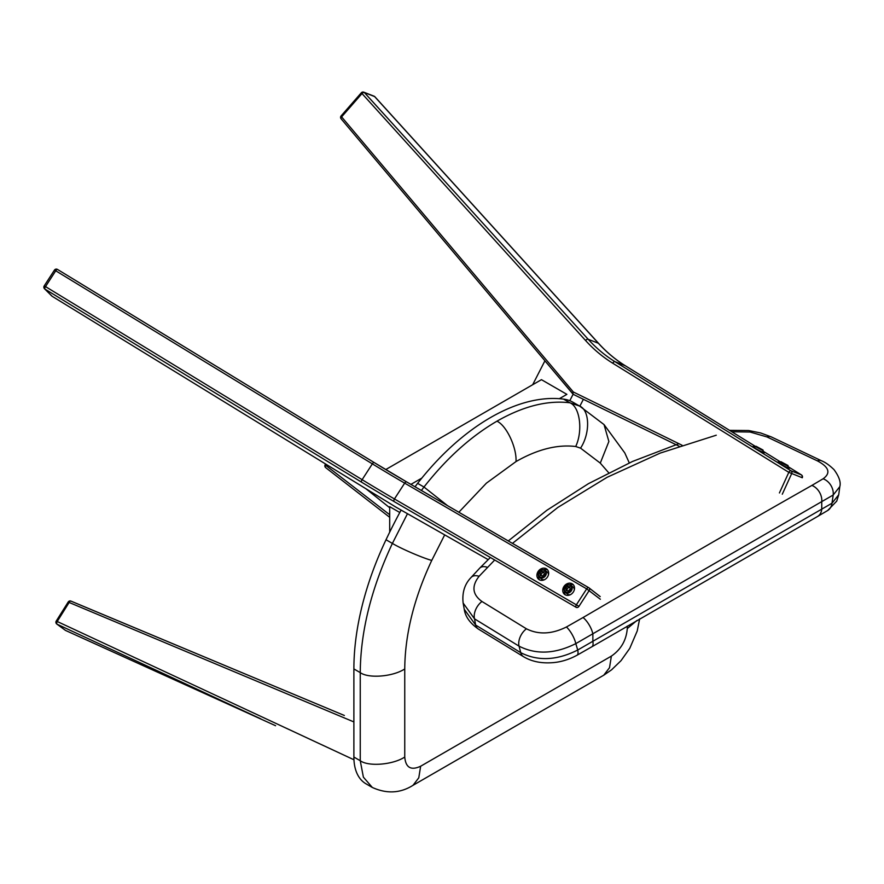 <?xml version="1.0" encoding="UTF-8"?>
<svg xmlns="http://www.w3.org/2000/svg" width="884" height="884" viewBox="0 0 884 884"><rect width="100%" height="100%" fill="white"/><g stroke="black" fill="none" stroke-linecap="round" stroke-linejoin="round"><path stroke-width="1.33" d="M399.789 512.51L389.7 506.687L389.7 532.146M559.362 398.684L566.876 394.352L541.439 379.667L385.756 469.559M421.801 478.111L410.916 484.388M639.64 618.911L637.22 630.977L629.751 648.381L621.021 660.679L611.54 669.851L603.75 675.199L413.016 785.312C400.375 793.279 386.827 793.998 372.352 787.478L363.39 777.169L360.252 760.726L360.252 672.614L353.887 668.945A224.779 129.771 -60 0 1 386.021 539.748A361.589 208.768 -60 0 1 401.104 510.079M353.887 668.945L353.887 757.047A58.443 33.747 120 0 0 365.998 783.81L372.352 787.478M415.049 486.786A71.924 41.526 -60 0 1 417.624 483.36A197.806 114.202 -60 0 1 563.539 399.115A71.924 41.526 120 0 1 572.976 402.242A71.924 41.526 120 0 1 573.23 402.397M389.7 507.736L365.921 488.742M579.838 406.209L583.385 399.303M573.396 394.397L544.909 360.827L532.676 384.728M573.086 394.275L569.793 400.706M494.708 560.003L479.117 576.269C471.404 586.125 472.354 594.534 481.957 601.485L526.422 628.8A13.492 8.497 121.5 0 0 519.041 646.16L474.52 618.844L475.647 625.043L520.753 652.679C537.98 661.376 556.975 660.481 577.727 650.016L831.977 503.228L833.192 495.018L575.804 643.618L577.727 650.016A13.492 4.365 -119 0 1 577.009 655.243L577.009 655.243C568.047 660.094 558.92 662.624 549.627 662.823C539.605 663.155 530.886 661.11 523.494 656.668L523.494 656.668A13.492 8.497 -58.5 0 1 520.753 652.679L519.041 646.16C536.124 654.834 555.042 653.983 575.804 643.618A13.492 4.298 61.2 0 0 566.434 626.988L583.053 617.529C671.597 565.716 747.875 521.671 811.888 485.415L823.114 478.785C831.015 473.073 829.093 467.095 817.324 460.84L766.981 436.939L750.063 432.022L731.808 431.757M716.261 435.204L660.26 453.072L607.164 477.272L557.826 507.449L512.444 543.373M526.422 628.8C538.489 634.856 551.826 634.248 566.434 626.988M811.888 485.415A13.492 10.155 60.3 0 1 821.744 501.924L821.744 509.35A13.492 10.166 60.4 0 1 817.413 516.565L827.645 510.532A13.492 10.575 58.5 0 0 831.977 503.228L838.717 494.786L839.8 486.653L833.192 495.018A13.492 10.619 58.2 0 0 823.114 478.785M481.957 601.485A13.492 8.497 121.5 0 0 474.52 618.844L463.139 603.054L464.244 609.275L475.647 625.043A13.492 8.497 -58.5 0 0 478.399 629.076L478.399 629.076C470.001 623.198 465.282 616.601 464.244 609.275M463.139 603.065C461.989 592.623 464.652 584.081 471.117 577.44L471.117 577.44A13.492 7.801 41.4 0 1 479.117 576.269M729.532 430.353L748.615 430.519L760.682 432.972L771.246 436.884A13.492 7.547 115.4 0 0 766.981 436.939M56.808 624.049L56.808 624.049A2.243 1.834 -53.7 0 0 57.084 624.203L65.538 630.425L275.598 725.72L65.648 630.491A2.243 1.083 -65.6 0 1 65.538 630.425A2.243 1.834 -53.7 0 1 65.25 630.248L56.808 624.049A2.243 2.243 0 0 1 56.244 621.043L353.965 759.776M353.887 721.93L69.14 602.468A2.243 1.182 112.7 0 1 70.974 601.109L70.974 601.109A2.243 1.182 112.7 0 1 71.118 601.197L344.373 715.487M260.084 718.504L57.084 624.203A2.243 1.16 -65.1 0 1 56.731 623.242A2.243 1.16 -65.1 0 1 57.195 621.529L69.14 602.468L68.212 601.993L56.244 621.043M572.18 583.794A6.542 5.415 -51.1 0 0 564.169 586.191A6.542 5.415 -51.1 0 0 564.522 594.357A6.542 5.415 -51.1 0 0 565.097 594.744A6.542 5.415 -51.1 0 0 573.108 592.346A6.542 5.415 -51.1 0 0 572.755 584.18A6.542 5.415 -51.1 0 0 572.18 583.794M573.484 584.932A6.542 5.415 -51.1 0 0 569.594 584.733A4.497 3.724 -51.1 0 0 564.743 587.285A4.497 3.724 -51.1 0 0 565.318 592.368A4.497 3.724 -51.1 0 0 566.699 593.009A4.497 3.724 -51.1 0 0 571.55 590.457A4.497 3.724 -51.1 0 0 570.976 585.374A4.497 3.724 -51.1 0 0 569.594 584.733M564.401 591.153A6.542 5.415 -51.1 0 0 565.417 594.921M546.345 568.777A6.542 5.415 -51.1 0 0 538.334 571.186A6.542 5.415 -51.1 0 0 538.688 579.34A6.542 5.415 -51.1 0 0 539.251 579.738A6.542 5.415 -51.1 0 0 547.262 577.329A6.542 5.415 -51.1 0 0 546.909 569.174A6.542 5.415 -51.1 0 0 546.345 568.777M547.649 569.926A6.542 5.415 -51.1 0 0 543.748 569.727A4.497 3.724 -51.1 0 0 538.897 572.279A4.497 3.724 -51.1 0 0 539.483 577.362A4.497 3.724 -51.1 0 0 540.864 578.003A4.497 3.724 -51.1 0 0 545.715 575.44A4.497 3.724 -51.1 0 0 545.13 570.368A4.497 3.724 -51.1 0 0 543.748 569.727M538.566 576.136A6.542 5.415 -51.1 0 0 539.583 579.904M576.213 607.363A2.243 1.249 -59.8 0 1 576.445 604.678L586.678 588.866A2.243 1.249 -59.8 0 1 588.788 587.716A2.243 1.249 -59.8 0 1 588.877 587.783A2.243 1.757 128 0 1 589.186 590.534L578.954 606.347A2.243 1.757 128 0 1 576.213 607.363L394.209 501.626A182.071 12.962 32.9 0 1 361.479 482.111L44.874 289.046A2.243 2.122 134.9 0 1 44.498 288.748L51.78 295.985A2.243 2.243 0 0 0 52.189 296.317A2.243 0.718 -58.5 0 1 52.145 296.284A2.243 2.122 134.9 0 1 51.78 295.985M325.566 463.989L325.113 464.851L389.7 514.742M326.185 464.376L325.71 465.26A2.243 1.492 -52.2 0 0 325.721 467.669L389.7 517.317L325.898 467.791A2.243 1.492 -52.2 0 1 325.721 467.669A2.243 2.243 0 0 1 325.113 464.851M779.942 462.608A6.542 0.564 28.3 0 0 777.942 462.001A6.542 0.564 28.3 0 0 780.163 463.713A6.542 0.564 28.3 0 0 786.108 466.973A6.542 0.564 28.3 0 0 789.456 468.211A6.542 0.564 28.3 0 0 787.854 466.874M754.936 447.116A6.542 0.564 28.3 0 0 752.936 446.508A6.542 0.564 28.3 0 0 755.157 448.221A6.542 0.564 28.3 0 0 761.113 451.47A6.542 0.564 28.3 0 0 764.461 452.707A6.542 0.564 28.3 0 0 762.848 451.381M779.423 492.941L788.804 472.343A2.243 1.293 -58.2 0 1 791.092 470.852L801.313 474.852A2.243 1.293 -58.2 0 1 801.434 474.918A2.243 2.243 0 0 1 802.296 477.758L788.804 472.343L612.711 363.202A182.071 148.092 111.4 0 1 585.551 340.484L361.313 92.798L341.136 115.881A2.243 2.243 0 0 0 341.113 118.81A2.243 1.193 -40.1 0 1 341.611 116.887L341.136 115.881M781.036 461.746L780.274 461.989L781.997 463.282L788.185 466.255L787.976 465.492L781.036 461.746L787.976 465.492M786.406 464.818L782.384 462.641L786.406 464.818M756.03 446.254L762.969 449.989L755.268 446.486L763.19 450.718L762.461 452.1M761.4 449.315L757.389 447.138L761.4 449.315M567.13 590.777L566.876 589.186L568.721 587.308L569.826 587.529A2.287 1.89 -51.1 0 0 569.826 587.529L569.826 587.529A2.287 1.89 -51.1 0 0 567.185 590.788M565.318 592.368L567.44 594.081A4.497 3.724 -51.1 0 0 568.821 594.722A4.497 3.724 -51.1 0 0 570.346 594.7M574.313 589.794A4.497 3.724 -51.1 0 0 573.097 587.086L570.976 585.374M566.644 592.324A3.956 3.271 -51.1 0 0 571.241 589.352A3.956 3.271 -51.1 0 0 569.186 585.042A3.956 3.271 -51.1 0 0 564.589 588.015A3.956 3.271 -51.1 0 0 566.644 592.324M570.136 589.131L568.29 591.009L566.069 590.567L565.694 588.236L567.539 586.357L569.76 586.799L570.136 589.131M566.876 589.186L565.694 588.236M568.721 587.308L567.539 586.357M544.036 572.523L543.98 572.523A2.287 1.89 -51.1 0 0 541.339 575.771M539.483 577.362L541.594 579.064A4.497 3.724 -51.1 0 0 542.975 579.705A4.497 3.724 -51.1 0 0 544.5 579.694M548.467 574.788A4.497 3.724 -51.1 0 0 547.251 572.081L545.13 570.368M540.798 577.307A3.956 3.271 -51.1 0 0 545.395 574.346A3.956 3.271 -51.1 0 0 543.34 570.025A3.956 3.271 -51.1 0 0 538.743 572.998A3.956 3.271 -51.1 0 0 540.798 577.307M544.29 574.114L542.444 575.992L540.223 575.55L539.848 573.219L541.693 571.34L543.914 571.793L544.29 574.114M541.284 575.76L541.03 574.18L539.848 573.219M541.03 574.18L542.875 572.291L541.693 571.34M544.036 572.534A2.287 1.89 -51.1 0 0 543.98 572.523L542.875 572.291M444.685 534.886L431.746 560.423C413.999 598.258 405.005 634.436 404.75 668.945C393.026 676.702 368.551 678.724 360.252 672.614C360.55 631.53 371.258 588.468 392.386 543.417L386.021 539.748M431.746 560.423C422.563 557.948 400.916 548.599 392.386 543.417L407.48 513.714M404.75 668.945L404.75 757.047C393.026 764.804 368.551 766.826 360.252 760.726L353.887 757.047M421.392 490.476L423.977 487.029L417.624 483.36M447.536 505.659L423.977 487.029C446.409 458.42 470.73 436.475 496.941 421.193C506.377 425.326 516.864 447.536 516.013 461.57C537.45 449.315 557.351 444.298 575.705 446.508L580.556 448.144L600.28 463.117L608.7 472.763M572.976 402.242L579.595 406.065L569.904 402.784C547.472 400.087 523.151 406.22 496.941 421.193M575.705 446.508C583.12 430.817 579.926 406.762 569.904 402.784L563.539 399.115M404.75 757.047C405.69 767.655 410.994 770.715 420.651 766.229L611.374 656.116C621.032 649.453 626.325 640.27 627.275 628.579L627.275 626.115M516.013 461.57L486.421 483.139L458.851 512.234M413.016 785.312L418.784 777.809L420.651 766.229M603.75 675.199L609.518 667.696L611.374 656.116M636.9 620.513L627.275 628.579M580.556 448.144C590.368 433.271 589.838 410.121 579.595 406.065L604.037 424.585L608.877 441.492L600.28 463.117M583.053 617.529A13.492 4.984 59.8 0 1 592.866 634.071L592.866 641.497A13.492 4.973 -120.3 0 1 591.838 646.79L817.413 516.565M471.117 577.44L479.736 568.125A13.492 7.658 44.2 0 1 487.427 567.329M771.246 436.884L821.556 460.807A13.492 7.547 115.4 0 0 817.324 460.84M65.77 630.524A2.243 1.083 -65.6 0 1 65.648 630.491A2.243 2.243 0 0 1 65.25 630.248A2.243 1.834 -53.7 0 1 64.996 630.027M395.612 506.952A2.243 0.718 -58.5 0 1 395.59 506.941A2.243 0.718 -58.5 0 1 395.546 506.908L488.178 559.627L395.656 506.985A2.243 1.392 -60.4 0 1 395.546 506.908L52.145 296.284L44.874 289.046A2.243 0.785 -58.6 0 1 45.515 286.604L44.2 285.941L54.432 270.128L55.736 270.791L45.515 286.604L362.12 479.68A179.828 12.796 -147.1 0 0 394.441 498.952L578.954 606.347M54.499 270.228L54.432 270.128A2.243 2.243 0 0 1 57.438 269.399A2.243 0.785 -58.6 0 1 57.537 269.465L374.043 462.476M600.358 599.264L586.678 588.866L404.673 483.139A179.828 12.796 32.9 0 1 372.352 463.868L55.736 270.791A2.243 0.785 -58.6 0 1 57.482 269.421A2.243 2.243 0 0 0 57.438 269.399L374.098 462.498A2.243 0.785 -58.6 0 1 374.142 462.542A182.071 12.962 -147.1 0 0 406.684 481.935M394.209 501.626A2.243 1.249 -59.8 0 1 394.441 498.952L404.673 483.139A2.243 1.249 -59.8 0 1 406.773 481.979L374.098 462.498A2.243 0.785 -58.6 0 0 372.352 463.868L362.12 479.68A2.243 0.785 -58.6 0 0 361.479 482.111M52.233 296.339A2.243 0.718 -58.5 0 1 52.189 296.317L395.59 506.941A2.243 2.243 0 0 0 395.645 506.974A2.243 2.243 0 0 0 395.656 506.985A2.243 1.392 -60.4 0 0 395.767 507.04M600.214 596.612L589.042 587.893A2.243 2.243 0 0 0 588.788 587.716L406.773 481.979A2.243 1.249 -59.8 0 1 406.861 482.045L588.689 587.672M589.186 588.026L600.048 596.501M573.119 394.12A2.243 1.193 -40.1 0 1 572.832 393.921A2.243 1.193 -40.1 0 1 573.329 391.999L682.061 445.249M679.177 446.221L573.617 394.518A2.243 1.304 -63.9 0 1 573.561 394.496A2.243 1.304 -63.9 0 1 573.329 391.999L341.611 116.887L361.788 93.803A2.243 1.216 -42.2 0 1 364.407 92.588L588.169 339.268L598.391 343.268L374.628 96.588A2.243 1.216 -42.2 0 1 374.904 96.776A2.243 2.243 0 0 0 374.054 96.19A2.243 1.823 111.4 0 1 374.628 96.588L364.407 92.588A2.243 1.823 -68.6 0 0 363.821 92.19A2.243 2.243 0 0 0 361.313 92.798M755.444 446.42L625.22 365.711A179.828 146.269 111.4 0 1 598.391 343.268A2.243 1.216 -42.2 0 1 598.667 343.456L374.904 96.776A2.243 1.216 -42.2 0 1 375.048 97.052M341.401 119.008A2.243 1.193 -40.1 0 1 341.113 118.81L572.832 393.921A2.243 2.243 0 0 0 573.561 394.496L675.973 444.652M585.551 340.484A2.243 1.216 -42.2 0 1 588.169 339.268A179.828 146.269 -68.6 0 0 614.999 361.7L791.092 470.852A2.243 1.823 -68.6 0 1 791.666 473.625L782.285 494.222M612.711 363.202A2.243 1.293 -58.2 0 1 614.999 361.7L625.22 365.711A2.243 1.293 -58.2 0 1 625.342 365.766A2.243 1.293 -58.2 0 1 625.452 365.854M788.009 466.586L801.434 474.918A2.243 1.293 -58.2 0 1 801.711 475.205M801.899 477.636A2.243 1.823 111.4 0 0 801.313 474.852L787.998 466.597M780.45 461.923L763.002 451.105L780.461 461.912M604.037 424.585L624.789 452.928L629.275 462.907M479.736 568.125L490.366 557.495M508.267 540.942L546.92 510.245L588.446 483.67L632.546 461.448L678.879 443.691M839.8 486.664C841.06 482.277 839.115 476.598 833.988 469.603C829.38 465.172 825.236 462.233 821.556 460.807M591.838 646.79L577.009 655.243M827.645 510.532L836.728 501.129L838.717 494.786M523.494 656.668L478.399 629.076M68.212 601.993A2.243 2.243 0 0 1 70.974 601.109L344.252 715.432M260.802 718.836L260.172 718.548M44.2 285.941A2.243 2.243 0 0 0 44.498 288.748M374.054 96.19L363.821 92.19M755.466 446.42L625.342 365.766C615.54 359.689 606.656 352.252 598.667 343.456M787.467 467.592L788.185 466.255M779.544 463.327L780.274 461.989M762.969 449.989L763.19 450.718M754.549 447.834L755.268 446.486"/></g></svg>
